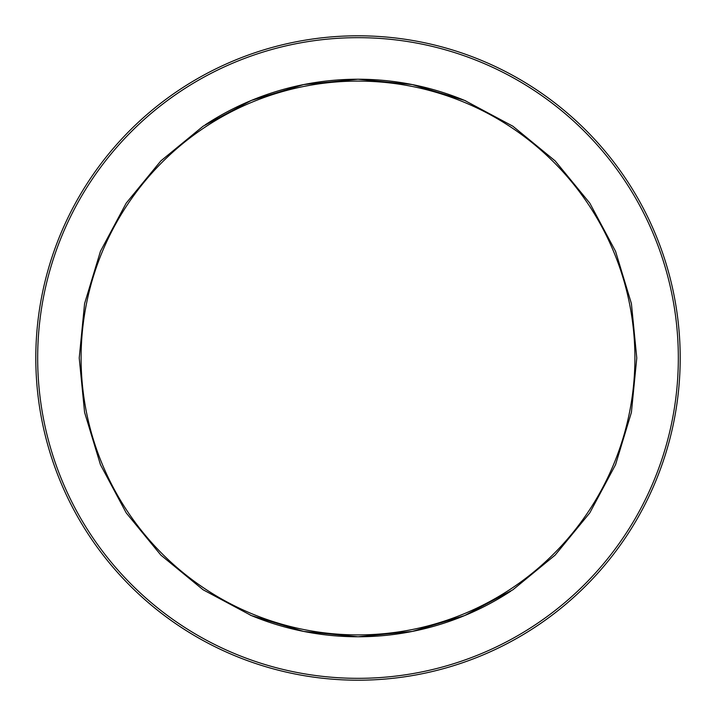 <?xml version="1.0" encoding="UTF-8"?>
<svg xmlns="http://www.w3.org/2000/svg" width="716" height="716" viewBox="0 0 716 716"><rect width="100%" height="100%" fill="white"/><g stroke="black" fill="none" stroke-linecap="round" stroke-linejoin="round"><path stroke-width="1.07" d="M680.2 358A322.2 322.2 0 0 0 358 35.8A322.2 322.2 0 0 0 35.8 358A322.2 322.2 0 0 0 358 680.2A322.2 322.2 0 0 0 680.2 358A322.2 322.2 0 0 0 358 35.8A322.2 322.2 0 0 0 35.8 358A322.2 322.2 0 0 1 358 35.8A322.2 322.2 0 0 1 680.2 358M81.096 358A276.904 276.904 0 0 0 358 634.904A276.904 276.904 0 0 0 634.904 358A276.904 276.904 0 0 0 358 81.096A276.904 276.904 0 0 0 81.096 358M678.329 358A320.329 320.329 0 0 0 358 37.671A320.329 320.329 0 0 0 37.671 358A320.329 320.329 0 0 0 358 678.329A320.329 320.329 0 0 0 678.329 358M636.775 358L631.414 412.389L615.554 464.684L589.787 512.88L555.124 555.124L512.88 589.796L464.684 615.554L412.38 631.414L358 636.775L303.611 631.414L251.316 615.554L203.12 589.787L160.876 555.124L126.204 512.88L100.446 464.684L84.586 412.38L79.225 358L84.586 303.611L100.446 251.316L126.213 203.12L160.876 160.876L203.12 126.204L251.316 100.446L303.62 84.586L358 79.225L412.389 84.586L464.684 100.446L512.88 126.213L555.124 160.876L589.796 203.12L615.554 251.316L631.414 303.62L636.775 358M465.892 100.956A278.775 278.775 0 0 0 205.232 124.817M250.108 615.044A278.775 278.775 0 0 0 510.768 591.183"/></g></svg>
